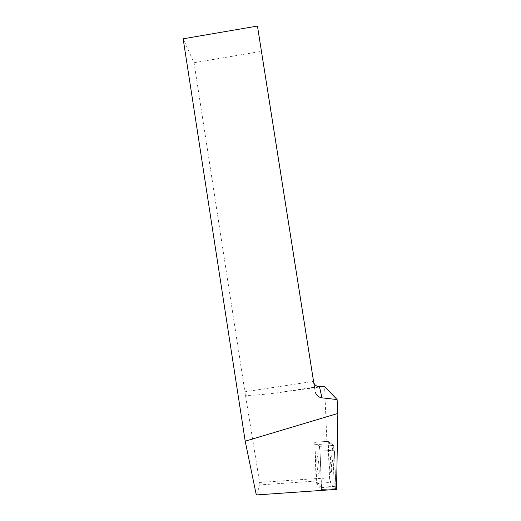 <?xml version="1.0" encoding="UTF-8"?>
<svg xmlns="http://www.w3.org/2000/svg" width="521" height="521" viewBox="0 0 521 521"><rect width="100%" height="100%" fill="white"/><g stroke="black" fill="none" stroke-linecap="round" stroke-linejoin="round"><path stroke-width="0.39" stroke-dasharray="2.6 1.95" d="M317.51 469.929C316.742 463.859 316.599 459.535 317.074 456.963C318.018 453.726 319.953 471.466 318.898 473.836C318.5 474.611 318.038 473.309 317.51 469.929M335.856 486.243L335.517 488.672L330.262 482.466L329.513 477.803L328.237 441.437L333.564 445.468L334.378 450.222L335.856 486.243L321.555 487.233L320.037 451.166L319.301 446.399L314.821 442.225L316.032 478.727L316.709 483.403L321.457 489.603L320.037 451.166L332.795 450.326L334.28 486.353L321.555 487.233L321.568 487.571L316.677 481.007L260.012 484.895L256.293 494.95M331.297 468.998C330.451 462.941 330.321 458.623 330.894 456.044C332.014 452.801 334.117 470.502 332.873 472.892C332.411 473.661 331.884 472.365 331.297 468.998M321.568 487.571L334.293 486.692L334.28 486.353M336.566 489.369L334.293 486.692M194.04 62.709L261.308 51.364L313.395 381.372L244.903 391.779L194.04 62.709L183.151 38.808M244.903 391.779L260.012 484.895M332.795 450.326L331.994 445.572L319.301 446.399L314.821 442.225L326.901 441.443L331.994 445.572M326.901 441.443L324.576 386.66M316.677 481.007L314.782 442.205L328.393 441.346M316.325 478.584L259.816 482.446M323.228 386.523L275.681 393.049C262.845 394.618 252.809 395.419 245.58 395.452M326.856 441.424L314.782 442.205M261.308 51.364L257.459 26.05M313.766 382.766L315.107 391.258M316.879 458.044C316.319 462.7 318.07 476.578 318.898 473.836C319.953 471.466 318.018 453.726 317.074 456.963L316.879 458.044M329.142 457.223C328.471 461.886 330.373 475.738 331.336 472.996C331.91 470.378 331.766 466.015 330.913 459.906C330.334 456.611 329.819 455.354 329.376 456.142L329.142 457.223M333.564 445.468L319.301 446.399L320.037 451.166L334.378 450.222M328.106 443.846C329.161 440.74 331.043 443.697 332.763 444.836L334.391 450.613L335.856 486.236C334.996 487.643 333.948 487.35 332.711 485.357C331.538 484.745 330.47 482.107 329.5 477.438L328.106 443.846M316.709 483.403L330.262 482.466M335.517 488.672L321.281 489.662M314.586 444.719L328.106 443.84M329.513 477.803L316.032 478.727M284.7 391.87L319.432 386.602M314.684 442.316L328.237 441.437M321.457 489.603L335.719 488.613M331.336 472.996L332.873 472.892M329.376 456.142L330.894 456.044M314.495 387.357L313.622 382.342M318.526 386.556L275.681 393.049"/><path stroke-width="0.78" d="M256.293 494.95L336.566 489.369L337.849 413.459L245.202 441.176L256.293 494.95M245.202 441.176L183.151 38.808L257.459 26.05L314.495 387.357M337.849 413.459L337.113 399.568L324.576 386.66L318.526 386.556C316.273 386.198 314.684 384.934 313.766 382.766M319.432 386.602L321.978 397.849L337.113 399.568M321.978 397.849C318.696 397.315 316.488 395.485 315.361 392.346"/></g></svg>
